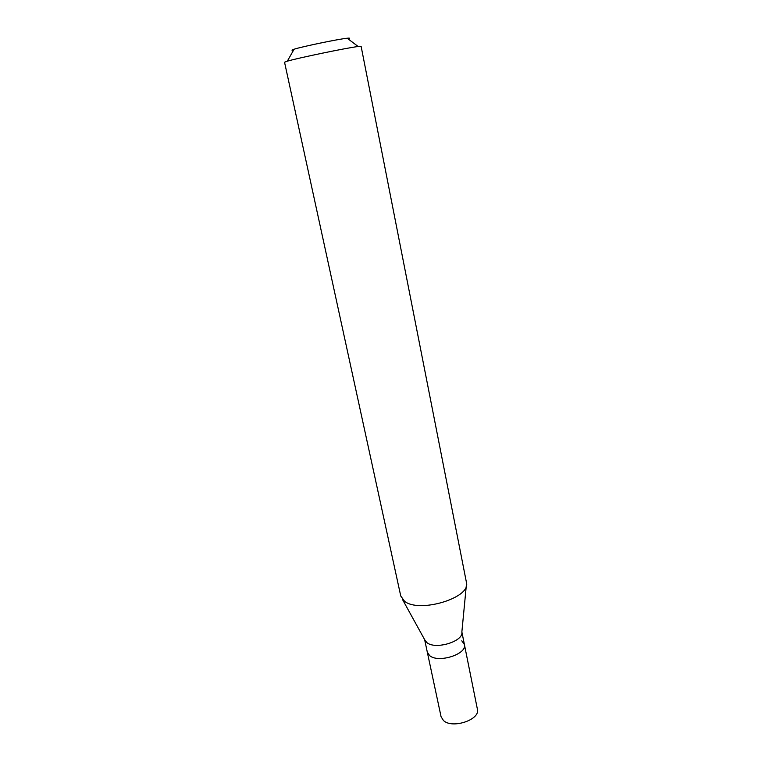 <?xml version="1.0" encoding="UTF-8"?>
<svg xmlns="http://www.w3.org/2000/svg" width="762" height="762" viewBox="0 0 762 762"><rect width="100%" height="100%" fill="white"/><g stroke="black" fill="none" stroke-linecap="round" stroke-linejoin="round"><path stroke-width="1.14" d="M424.644 639.661L441.074 716.709L443.427 720.481C452.199 729.205 480.593 719.671 477.393 709.184L464.391 644.49C467.439 654.072 438.36 663.445 429.635 655.596L427.32 652.167L429.635 655.596C438.36 663.445 467.439 654.072 464.391 644.49L461.772 640.794M466.277 585.968L461.858 632.06C463.715 641.413 435.312 650.024 426.863 642.585L424.701 639.756L402.346 599.208M400.755 595.998L404.517 601.218C418.919 613.362 470.173 598.151 466.554 583.035L361.121 46.358L358.159 46.501C347.253 47.777 298.056 57.96 287.379 61.16L284.54 62.217L400.755 595.998M348.072 38.891C350.253 38.157 349.958 37.938 347.186 38.233C338.757 39.024 302.314 46.568 294.151 49.206L294.103 49.225C291.446 50.054 291.265 50.378 293.551 50.187M461.867 631.955L464.391 644.49M294.103 49.225L287.312 61.179M347.186 38.233L358.159 46.501"/></g></svg>
